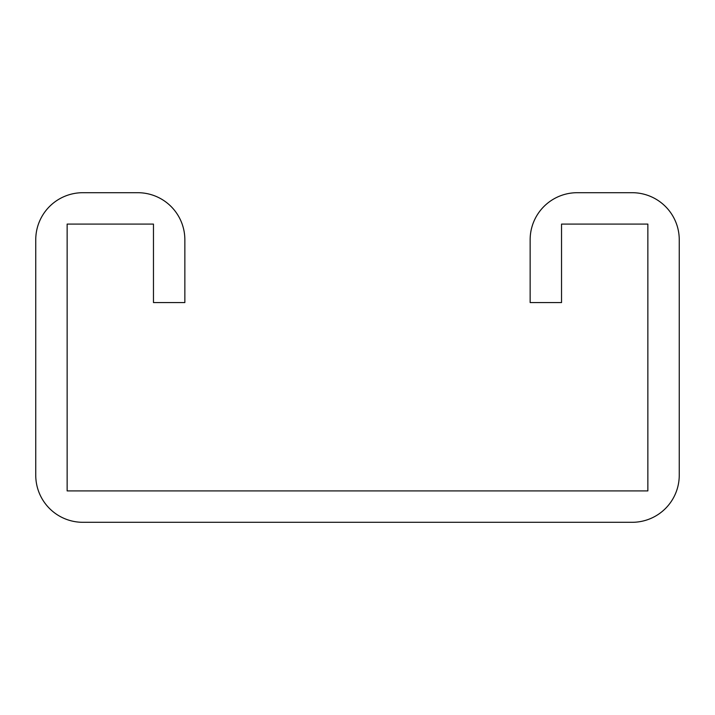 <?xml version="1.0" encoding="UTF-8"?>
<svg xmlns="http://www.w3.org/2000/svg" width="715" height="715" viewBox="0 0 715 715"><rect width="100%" height="100%" fill="white"/><g stroke="black" fill="none" stroke-linecap="round" stroke-linejoin="round"><path stroke-width="1.07" d="M153.466 224.09L153.466 302.57L184.854 302.57L184.854 239.784A47.083 47.083 0 0 0 137.772 192.701L82.833 192.701A47.083 47.083 0 0 0 35.75 239.784L35.75 475.216A47.083 47.083 0 0 0 82.833 522.299L632.167 522.299A47.083 47.083 0 0 0 679.25 475.216L679.25 239.784A47.083 47.083 0 0 0 632.167 192.701L577.228 192.701A47.083 47.083 0 0 0 530.146 239.784L530.146 302.57L561.534 302.57L561.534 224.09L647.861 224.09L647.861 490.91L67.139 490.91L67.139 224.09L153.466 224.09"/></g></svg>
